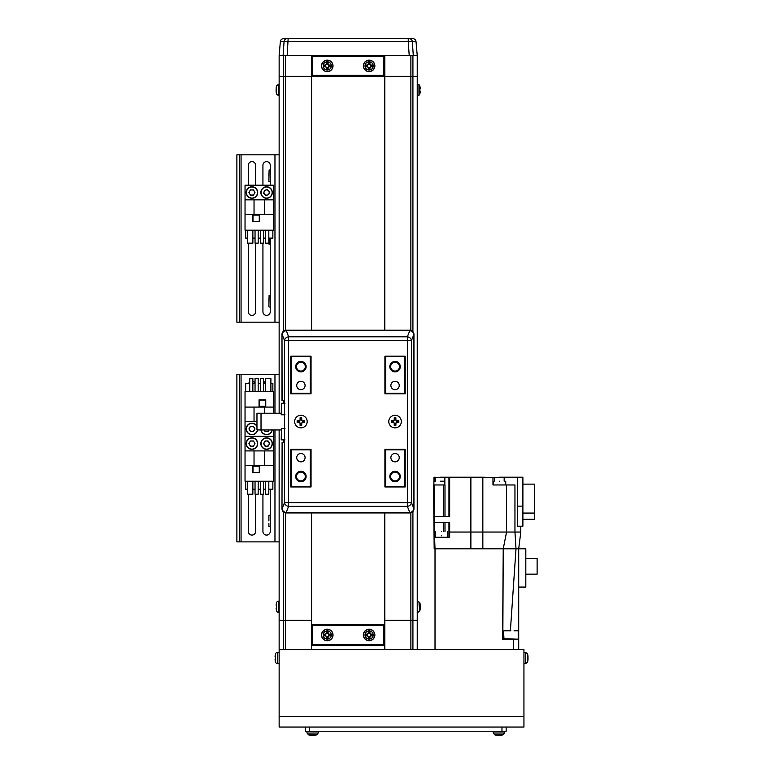 <?xml version="1.0" encoding="UTF-8"?>
<svg xmlns="http://www.w3.org/2000/svg" width="774" height="774" viewBox="0 0 774 774"><rect width="100%" height="100%" fill="white"/><g stroke="black" fill="none" stroke-linecap="round" stroke-linejoin="round"><path stroke-width="1.16" d="M384.804 649.628L384.804 644.403L383.759 645.448L311.574 645.448M311.574 620.342L285.5 620.342L311.574 620.342L311.574 512.949L311.574 625.566L312.619 624.521L383.759 624.521L384.804 625.566L384.804 620.342L410.878 620.342L384.804 620.342L384.804 512.949L384.804 620.342M285.509 512.891L285.509 620.342L279.143 620.342L279.143 649.628L523.94 649.628L523.94 727.047L279.143 727.047L279.143 649.628M312.619 645.448L311.574 644.403L311.574 649.628M420.234 605.355L420.263 604.929A14.619 13.516 180 0 0 420.214 604.571A14.648 14.648 0 0 0 419.789 602.636L417.96 601.146L417.234 620.342L410.878 620.342L410.878 649.628M384.804 76.365L384.804 330.208L384.804 76.365L410.878 76.365L410.878 55.438L384.804 55.438L384.804 76.365L417.234 76.365L417.234 649.628M279.143 413.21L279.143 76.365L283.458 76.365L279.143 76.365L279.143 55.438L311.574 55.438L311.574 56.483L312.619 55.438L383.759 55.438L384.804 56.483M384.804 75.31L383.759 76.365L312.619 76.365L311.574 75.31L311.574 330.208L311.574 76.365L285.509 76.365L311.574 76.365M412.919 331.63L412.919 76.365L417.234 76.365L417.234 55.438L410.878 55.438M283.458 331.214L283.458 76.365L285.5 76.365L285.5 55.438M301.734 419.102A2.612 2.612 0 0 0 300.08 419.102M298.425 420.746A2.612 2.612 0 0 0 298.425 422.411M300.08 424.055A2.612 2.612 0 0 0 301.734 424.055M395.882 419.102A2.612 2.612 0 0 0 394.227 419.102M392.573 420.746A2.612 2.612 0 0 0 392.573 422.411M394.227 424.055A2.612 2.612 0 0 0 395.882 424.055M300.902 381.301A4.189 4.189 0 0 0 296.723 385.491A4.189 4.189 0 0 0 300.902 389.67A4.189 4.189 0 0 0 305.091 385.491A4.189 4.189 0 0 0 300.902 381.301M300.902 453.487A4.189 4.189 0 0 0 296.723 457.666A4.189 4.189 0 0 0 300.902 461.855A4.189 4.189 0 0 0 305.091 457.666A4.189 4.189 0 0 0 300.902 453.487M395.059 453.487A4.189 4.189 0 0 0 390.87 457.666A4.189 4.189 0 0 0 395.059 461.855A4.189 4.189 0 0 0 399.239 457.666A4.189 4.189 0 0 0 395.059 453.487M395.059 381.301A4.189 4.189 0 0 0 390.87 385.491A4.189 4.189 0 0 0 395.059 389.67A4.189 4.189 0 0 0 399.239 385.491A4.189 4.189 0 0 0 395.059 381.301M300.902 471.269A5.234 5.234 0 0 0 295.678 476.503A5.234 5.234 0 0 0 300.902 481.728A5.234 5.234 0 0 0 306.136 476.503A5.234 5.234 0 0 0 300.902 471.269M300.902 472.101A4.392 4.392 0 0 0 296.51 476.503A4.392 4.392 0 0 0 300.902 480.896A4.392 4.392 0 0 0 305.295 476.503A4.392 4.392 0 0 0 300.902 472.101M300.902 361.429A5.234 5.234 0 0 0 295.678 366.653A5.234 5.234 0 0 0 300.902 371.888A5.234 5.234 0 0 0 306.136 366.653A5.234 5.234 0 0 0 300.902 361.429M300.902 362.261A4.392 4.392 0 0 0 296.51 366.653A4.392 4.392 0 0 0 300.902 371.056A4.392 4.392 0 0 0 305.295 366.653A4.392 4.392 0 0 0 300.902 362.261M395.059 361.429A5.234 5.234 0 0 0 389.825 366.653A5.234 5.234 0 0 0 395.059 371.888A5.234 5.234 0 0 0 400.284 366.653A5.234 5.234 0 0 0 395.059 361.429M395.059 362.261A4.392 4.392 0 0 0 390.657 366.653A4.392 4.392 0 0 0 395.059 371.056A4.392 4.392 0 0 0 399.452 366.653A4.392 4.392 0 0 0 395.059 362.261M395.059 471.269A5.234 5.234 0 0 0 389.825 476.503A5.234 5.234 0 0 0 395.059 481.728A5.234 5.234 0 0 0 400.284 476.503A5.234 5.234 0 0 0 395.059 471.269M395.059 472.101A4.392 4.392 0 0 0 390.657 476.503A4.392 4.392 0 0 0 395.059 480.896A4.392 4.392 0 0 0 399.452 476.503A4.392 4.392 0 0 0 395.059 472.101M291.488 449.82L310.316 449.82L310.316 486.44L291.488 486.44L291.488 449.297M310.316 393.337L310.316 356.717L291.488 356.717L291.488 393.337L310.316 393.337L310.316 393.86M404.473 393.337L404.473 356.717L385.636 356.717L385.636 393.337L404.473 393.337L404.473 393.86M310.316 363.422L311.051 363.422M311.051 479.735L310.316 479.735M291.488 393.86L291.488 393.337M310.316 449.297L310.316 449.82M385.636 449.82L385.636 486.44L404.473 486.44L404.473 449.82L385.636 449.82L385.636 449.297M385.636 393.86L385.636 393.337M404.473 449.297L404.473 449.82M384.91 363.422L385.636 363.422M385.636 479.735L384.91 479.735M303.389 422.411A2.612 2.612 0 0 0 303.389 420.746M397.536 422.411A2.612 2.612 0 0 0 397.536 420.746M279.143 429.947L279.143 620.342L283.458 620.342L283.458 649.628M283.458 400.651L283.458 403.273M283.458 439.884L283.458 442.496M283.458 511.943L283.458 620.342M417.234 76.365L417.234 84.298L417.96 84.356A2.09 2.09 0 0 1 419.789 85.856L419.789 94.06A14.648 14.648 0 0 0 419.934 93.509L419.914 93.499A14.619 14.619 0 0 0 420.263 91.574L419.914 90.79A14.3 12.8 90 0 0 419.934 89.958A14.3 12.8 90 0 0 419.914 89.136L420.263 88.342A14.619 14.619 0 0 0 419.914 86.417L419.934 86.407A14.648 14.648 0 0 0 419.789 85.856M417.96 84.356L417.96 95.56L417.234 95.618L417.234 601.079L417.96 601.146M412.919 511.527L412.919 620.342L417.234 620.342M384.804 645.448L383.759 645.448M383.759 644.403L383.759 625.566L312.619 625.566L312.619 644.403L383.759 644.403L384.281 644.926M311.574 644.403L311.574 625.566M384.804 625.566L384.804 644.403M312.619 644.403L312.096 644.926M312.096 625.044L312.619 625.566M384.281 625.044L383.759 625.566M383.759 75.31L383.759 56.483L312.619 56.483L312.619 75.31L383.759 75.31L384.281 75.833M311.574 75.31L311.574 56.483M312.619 75.31L312.096 75.833M312.096 55.96L312.619 56.483M384.281 55.96L383.759 56.483M284.513 400.651L284.513 502.645L407.356 502.645L407.356 340.512L284.513 340.512A4.189 3.628 -21.6 0 1 288.605 336.816L286.187 330.208A4.189 4.189 0 0 0 281.997 334.387L281.997 400.651L284.513 400.651L284.513 340.512L282.094 334.387A4.189 3.628 158.4 0 1 286.187 330.701L409.775 330.701L409.775 330.208A4.189 4.189 0 0 1 413.955 334.387L411.449 340.512A4.189 3.628 -158.4 0 0 407.356 336.816L409.775 330.701A4.189 3.628 21.6 0 1 413.867 334.387L413.867 508.76A4.189 3.628 158.4 0 1 409.775 512.456L407.356 506.341A4.189 3.628 -21.6 0 0 411.449 502.645L413.955 508.76A4.189 4.189 0 0 1 409.775 512.949L286.187 512.949L286.187 512.456A4.189 3.628 -158.4 0 1 282.094 508.76L284.513 502.645A4.189 3.628 21.6 0 0 288.605 506.341L286.187 512.456L409.775 512.456L409.775 512.949M300.902 415.299A6.279 6.279 0 0 0 294.633 421.578A6.279 6.279 0 0 0 300.902 427.858A6.279 6.279 0 0 0 307.181 421.578A6.279 6.279 0 0 0 300.902 415.299A6.279 6.279 0 0 0 294.633 421.578A6.279 6.279 0 0 0 300.902 427.858A6.279 6.279 0 0 0 307.181 421.578A6.279 6.279 0 0 0 300.902 415.299M395.059 415.299A6.279 6.279 0 0 0 388.78 421.578A6.279 6.279 0 0 0 395.059 427.858A6.279 6.279 0 0 0 401.329 421.578A6.279 6.279 0 0 0 395.059 415.299A6.279 6.279 0 0 0 388.78 421.578A6.279 6.279 0 0 0 395.059 427.858A6.279 6.279 0 0 0 401.329 421.578A6.279 6.279 0 0 0 395.059 415.299M281.997 508.76L282.094 442.496L281.997 508.76A4.189 4.189 0 0 0 286.187 512.949M284.513 442.496L282.094 442.496M311.051 486.962L311.051 449.297L290.753 449.297L290.753 486.962L311.051 486.962M384.91 486.962L405.199 486.962L405.199 449.297L384.91 449.297L384.91 486.962M384.91 356.195L384.91 393.86L405.199 393.86L405.199 356.195L384.91 356.195M311.051 356.195L290.753 356.195L290.753 393.86L311.051 393.86L311.051 356.195M281.233 413.21L256.968 413.21L256.968 429.947L281.233 429.947M471.569 548.785L434.175 548.785L435.017 548.785L435.017 649.628M434.175 548.785L433.556 484.969M441.499 535.811C433.537 535.811 433.537 535.811 441.499 535.811C449.462 535.811 449.462 535.811 441.499 535.811M499.462 481.205C491.364 481.205 491.364 481.205 499.462 481.205C507.551 481.205 507.551 481.205 499.462 481.205M440.174 481.205C432.076 481.205 432.076 481.205 440.174 481.205L444.847 481.205M441.499 531.632C433.943 531.632 433.943 531.632 441.499 531.632C449.055 531.632 449.055 531.632 441.499 531.632M499.462 477.655C493.386 477.655 493.386 477.655 499.462 477.655C505.528 477.655 505.528 477.655 499.462 477.655L482.841 477.229L482.841 548.785L482.154 548.785M440.174 477.655C434.098 477.655 434.098 477.655 440.174 477.655C446.24 477.655 446.24 477.655 440.174 477.655L434.388 477.229L434.388 481.205M518.706 649.628L518.706 639.169L502.607 639.169L503.226 548.785L470.882 548.785L470.882 532.048L449.665 532.048L449.665 537.282L434.582 537.282L435.017 548.785M515.658 548.785L503.226 548.785L506.573 532.048L470.882 532.048L470.882 477.229L449.665 477.229L449.665 516.355L434.388 516.355L434.388 522.634L449.665 522.634L449.665 532.048M502.607 639.169L503.226 548.785L502.839 639.169L506.177 639.169M506.564 484.969L514.952 484.969L514.952 532.048L506.573 532.048L506.564 484.969L492.97 484.969L492.97 477.229M518.706 639.169L518.706 548.785L520.796 532.048L514.952 532.048L516.006 548.785L510.385 630.8M434.582 537.282L434.388 522.634M482.841 477.229L470.882 477.229M522.895 506.138L522.895 526.194L517.661 526.194L517.661 506.138L522.895 506.138L522.895 477.229L499.462 477.229M448.949 516.355L448.949 477.229L440.174 477.229M448.949 477.229L449.665 477.229M518.706 587.069L525.817 587.069L525.817 548.785L516.006 548.785M434.388 516.355L434.388 484.969L444.992 484.969L444.992 516.355M520.796 532.048L520.796 526.194M517.661 506.138L517.661 477.229M444.847 477.229L444.847 484.969L444.847 477.229M522.895 513.065L534.399 513.065L534.399 484.137L522.895 484.137M522.895 519.286L534.399 519.286L534.399 513.065M525.817 558.567L537.117 558.567L537.117 574.153L525.817 574.153M305.295 727.047L305.295 731.227L506.157 731.227L506.157 727.047L506.157 731.227M528.003 659.806A14.619 13.516 0 0 1 527.955 660.174A14.619 13.516 0 0 1 527.665 661.586A14.619 13.516 0 0 0 527.955 660.174A14.619 13.516 0 0 0 528.003 659.806L527.684 659.371M523.94 663.753L525.71 663.599L527.539 662.099L525.71 663.599L525.71 652.405L527.539 653.904L527.539 662.099A14.648 14.648 0 0 0 527.955 660.174M527.984 656.623L528.003 656.188A14.619 13.516 180 0 0 527.955 655.83A14.619 13.516 180 0 0 527.665 654.417A14.3 4.886 151.7 0 1 527.684 654.717A14.3 4.886 151.7 0 1 527.665 655.046A14.619 13.516 0 0 1 528.003 656.826L528.003 657.852A14.619 5.582 180 0 1 527.665 658.587A14.3 11.823 52.6 0 1 527.665 660.116A14.619 5.582 0 0 0 528.003 659.38M527.984 659.38A14.619 13.516 180 0 0 528.003 659.177L528.003 658.152A14.619 5.582 0 0 0 527.955 657.997M310.809 735.3A14.619 13.516 90 0 1 310.451 735.252A14.619 13.516 90 0 1 309.039 734.952A14.619 13.516 90 0 0 310.451 735.252L310.451 735.252A14.619 13.516 90 0 0 310.809 735.3L311.245 734.981M275.544 662.099A2.09 2.09 0 0 0 277.373 663.599L277.373 652.405A2.09 2.09 0 0 0 275.544 653.904A14.648 14.648 0 0 0 275.399 654.456L275.399 654.456A14.619 14.619 0 0 0 275.07 656.381L275.418 657.174A14.3 12.8 -90 0 0 275.399 657.997A14.3 12.8 -90 0 0 275.418 658.829L275.07 659.612A14.619 14.619 0 0 0 275.418 661.538L275.418 661.538A14.648 14.648 0 0 0 275.544 662.099L275.544 653.904M277.373 663.599L279.143 663.753M277.373 652.405L279.143 652.25M503.98 630.8L510.888 630.8M503.564 631.216L503.98 639.169M503.564 638.753L517.796 639.169M518.212 638.753L518.212 631.216M517.796 630.8L514.023 630.8M497.024 735.3A14.619 13.516 90 0 1 496.656 735.252A14.619 13.516 90 0 1 495.244 734.952A14.619 13.516 90 0 0 496.656 735.252A14.619 13.516 90 0 0 497.024 735.3L497.459 734.981M307.036 733.094L318.22 732.997L316.721 734.826L308.516 734.826A14.648 14.648 0 0 0 310.451 735.252M314.002 735.271L314.428 735.3A14.619 13.516 -90 0 0 314.795 735.252A14.619 13.516 -90 0 0 316.208 734.952A14.3 4.886 -118.3 0 1 315.898 734.981A14.3 4.886 -118.3 0 1 315.579 734.952A14.619 13.516 90 0 1 313.799 735.3L312.773 735.3A14.619 5.582 -90 0 1 312.038 734.952A14.3 11.823 142.6 0 1 310.5 734.952A14.619 5.582 90 0 0 311.235 735.3M311.235 735.271A14.619 13.516 -90 0 0 311.448 735.3L312.473 735.3A14.619 5.582 90 0 0 312.619 735.252M493.077 731.227L493.232 732.997L504.425 732.997L502.926 734.826L494.731 734.826A14.648 14.648 0 0 0 496.656 735.252M500.207 735.271L500.643 735.3A14.619 13.516 -90 0 0 501.001 735.252A14.619 13.516 -90 0 0 502.413 734.952A14.3 4.886 -118.3 0 1 502.113 734.981A14.3 4.886 -118.3 0 1 501.784 734.952A14.619 13.516 90 0 1 500.004 735.3L498.978 735.3A14.619 5.582 -90 0 1 498.243 734.952A14.3 11.823 142.6 0 1 496.714 734.952A14.619 5.582 90 0 0 497.45 735.3M497.45 735.271A14.619 13.516 -90 0 0 497.653 735.3L498.679 735.3A14.619 5.582 90 0 0 498.833 735.252M377.48 38.7L318.898 38.7M416.015 41.564A3.135 3.135 0 0 0 412.89 38.7A3.135 3.135 0 0 1 416.015 41.564L412.31 41.564L413.287 55.438L417.234 55.438L416.015 41.564A3.135 3.135 0 0 0 412.89 38.7L408.237 38.7L408.237 41.564L280.362 41.564L279.143 55.438L283.091 55.438L284.068 41.564A3.135 3.067 90 0 1 287.125 38.7L408.237 38.7M411.855 38.7L390.038 38.7M306.349 38.7L284.532 38.7M283.487 38.7A3.135 3.135 0 0 0 280.362 41.564A3.135 3.135 0 0 1 283.487 38.7L287.125 38.7M288.141 38.7L287.164 55.438L312.619 55.438M383.759 55.438L409.214 55.438L408.237 41.564L412.31 41.564A3.135 3.067 -90 0 0 409.252 38.7M276.589 610.841A2.09 2.09 0 0 0 278.417 612.34L278.417 601.146A2.09 2.09 0 0 0 276.589 602.636A14.648 14.648 0 0 0 276.444 603.188L276.444 603.188A14.619 14.619 0 0 0 276.125 605.123L276.463 605.916A14.3 12.8 -90 0 0 276.444 606.739A14.3 12.8 -90 0 0 276.463 607.571L276.125 608.354A14.619 14.619 0 0 0 276.463 610.28L276.463 610.28A14.648 14.648 0 0 0 276.589 610.841L276.589 602.636M278.417 612.34L279.143 612.398M278.417 601.146L279.143 601.079M328.882 634.158L328.65 634.158A1.616 1.616 0 0 0 325.883 634.158A1.616 1.616 0 0 0 328.099 636.373A1.616 1.616 0 0 0 328.65 635.812L330.808 635.812A14.3 6.376 -90 0 0 330.817 634.99A14.3 6.376 -90 0 0 330.808 634.158L328.882 634.158A1.819 1.819 0 0 0 328.099 633.374L328.099 631.449A14.3 6.376 180 0 0 326.435 631.449L326.435 633.374A1.819 1.819 0 0 0 325.651 634.158L323.726 634.158A14.3 6.376 90 0 0 323.716 634.99A14.3 6.376 90 0 0 323.726 635.812L325.651 635.812A1.819 1.819 0 0 0 326.435 636.605L326.435 638.521A14.3 6.376 0 0 0 328.099 638.521L328.099 636.605A1.819 1.819 0 0 0 328.882 635.812M331.369 634.99A4.102 4.102 0 0 0 327.267 630.887A4.102 4.102 0 0 0 323.164 634.99A4.102 4.102 0 0 0 327.267 639.082A4.102 4.102 0 0 0 331.369 634.99M327.267 640.737A5.757 5.757 0 0 0 333.023 634.99A5.757 5.757 0 0 0 327.267 629.233A5.757 5.757 0 0 0 321.51 634.99A5.757 5.757 0 0 0 327.267 640.737M324.993 635.812L324.993 634.158M328.099 637.263L326.435 637.263M328.65 635.812A1.616 1.616 0 0 0 328.65 634.158M329.54 634.158L329.54 635.812M326.435 632.716L328.099 632.716M370.727 634.158L370.494 634.158A1.616 1.616 0 0 0 367.727 634.158A1.616 1.616 0 0 0 369.943 636.373A1.616 1.616 0 0 0 370.494 635.812L372.652 635.812A14.3 6.376 -90 0 0 372.662 634.99A14.3 6.376 -90 0 0 372.652 634.158L370.727 634.158A1.819 1.819 0 0 0 369.943 633.374L369.943 631.449A14.3 6.376 180 0 0 368.279 631.449L368.279 633.374A1.819 1.819 0 0 0 367.495 634.158L365.57 634.158A14.3 6.376 90 0 0 365.56 634.99A14.3 6.376 90 0 0 365.57 635.812L367.495 635.812A1.819 1.819 0 0 0 368.279 636.605L368.279 638.521A14.3 6.376 0 0 0 369.943 638.521L369.943 636.605A1.819 1.819 0 0 0 370.727 635.812M373.213 634.99A4.102 4.102 0 0 0 369.111 630.887A4.102 4.102 0 0 0 365.009 634.99A4.102 4.102 0 0 0 369.111 639.082A4.102 4.102 0 0 0 373.213 634.99M369.111 640.737A5.757 5.757 0 0 0 374.868 634.99A5.757 5.757 0 0 0 369.111 629.233A5.757 5.757 0 0 0 363.354 634.99A5.757 5.757 0 0 0 369.111 640.737M366.837 635.812L366.837 634.158M369.943 637.263L368.279 637.263M370.494 635.812A1.616 1.616 0 0 0 370.494 634.158M371.385 634.158L371.385 635.812M368.279 632.716L369.943 632.716M419.789 602.636L419.789 610.841A14.648 14.648 0 0 0 420.214 608.906A14.619 13.516 0 0 1 419.914 610.328M420.214 604.571A14.619 13.516 180 0 0 419.914 603.159A14.3 4.886 151.7 0 1 419.934 603.459A14.3 4.886 151.7 0 1 419.914 603.788A14.619 13.516 0 0 1 420.263 605.568L420.263 606.593A14.619 5.582 180 0 1 419.914 607.329A14.3 11.823 52.6 0 1 419.914 608.857A14.619 5.582 0 0 0 420.263 608.122L420.263 608.548A14.619 13.516 0 0 1 420.214 608.906M420.234 608.122A14.619 13.516 180 0 0 420.263 607.919L420.263 606.893A14.619 5.582 0 0 0 420.214 606.739M370.727 65.074L370.494 65.074A1.616 1.616 0 0 0 367.727 65.074A1.616 1.616 0 0 0 369.943 67.28A1.616 1.616 0 0 0 370.494 66.728L372.652 66.728A14.3 6.376 -90 0 0 372.662 65.896A14.3 6.376 -90 0 0 372.652 65.074L370.727 65.074A1.819 1.819 0 0 0 369.943 64.281L369.943 62.365A14.3 6.376 180 0 0 368.279 62.365L368.279 64.281A1.819 1.819 0 0 0 367.495 65.074L365.57 65.074A14.3 6.376 90 0 0 365.56 65.896A14.3 6.376 90 0 0 365.57 66.728L367.495 66.728A1.819 1.819 0 0 0 368.279 67.512L368.279 69.437A14.3 6.376 0 0 0 369.943 69.437L369.943 67.512A1.819 1.819 0 0 0 370.727 66.728M373.213 65.896A4.102 4.102 0 0 0 369.111 61.794A4.102 4.102 0 0 0 365.009 65.896A4.102 4.102 0 0 0 369.111 69.999A4.102 4.102 0 0 0 373.213 65.896M369.111 71.653A5.757 5.757 0 0 0 374.868 65.896A5.757 5.757 0 0 0 369.111 60.149A5.757 5.757 0 0 0 363.354 65.896A5.757 5.757 0 0 0 369.111 71.653M366.837 66.728L366.837 65.074M369.943 68.17L368.279 68.17M370.494 66.728A1.616 1.616 0 0 0 370.494 65.074M371.385 65.074L371.385 66.728M368.279 63.623L369.943 63.623M328.882 65.074L328.65 65.074A1.616 1.616 0 0 0 325.883 65.074A1.616 1.616 0 0 0 328.099 67.28A1.616 1.616 0 0 0 328.65 66.728L330.808 66.728A14.3 6.376 -90 0 0 330.817 65.896A14.3 6.376 -90 0 0 330.808 65.074L328.882 65.074A1.819 1.819 0 0 0 328.099 64.281L328.099 62.365A14.3 6.376 180 0 0 326.435 62.365L326.435 64.281A1.819 1.819 0 0 0 325.651 65.074L323.726 65.074A14.3 6.376 90 0 0 323.716 65.896A14.3 6.376 90 0 0 323.726 66.728L325.651 66.728A1.819 1.819 0 0 0 326.435 67.512L326.435 69.437A14.3 6.376 0 0 0 328.099 69.437L328.099 67.512A1.819 1.819 0 0 0 328.882 66.728M331.369 65.896A4.102 4.102 0 0 0 327.267 61.794A4.102 4.102 0 0 0 323.164 65.896A4.102 4.102 0 0 0 327.267 69.999A4.102 4.102 0 0 0 331.369 65.896M327.267 71.653A5.757 5.757 0 0 0 333.023 65.896A5.757 5.757 0 0 0 327.267 60.149A5.757 5.757 0 0 0 321.51 65.896A5.757 5.757 0 0 0 327.267 71.653M324.993 66.728L324.993 65.074M328.099 68.17L326.435 68.17M328.65 66.728A1.616 1.616 0 0 0 328.65 65.074M329.54 65.074L329.54 66.728M326.435 63.623L328.099 63.623M279.143 84.298L278.417 84.356L278.417 95.56L276.589 94.06L276.589 85.856A14.648 14.648 0 0 0 276.125 88.149L276.221 88.4M276.589 94.06A14.648 14.648 0 0 1 276.125 91.777L276.125 91.525A14.619 7.817 0 0 0 276.463 92.551A14.3 10.817 -43 0 1 276.444 91.854A14.3 10.817 -43 0 1 276.463 91.148A14.619 7.817 180 0 1 276.125 90.123L276.125 89.039A14.619 12.355 0 0 1 276.463 87.414A14.3 6.84 -149.5 0 1 276.463 86.524A14.619 12.355 180 0 0 276.125 88.149L276.27 88.159M276.125 90.123L276.125 90.877A14.619 12.355 180 0 0 276.221 91.516M417.96 95.56A2.09 2.09 0 0 0 419.789 94.06M281.233 439.68L281.446 428.38L281.233 439.68M284.987 428.38L281.446 428.38M284.987 439.884L281.446 439.884M281.233 414.574L281.446 403.273L281.233 414.574M284.987 403.273L281.446 403.273M284.987 414.777L281.446 414.777M396.675 420.746L396.443 420.746A1.616 1.616 0 0 0 393.666 420.746A1.616 1.616 0 0 0 395.882 422.962A1.616 1.616 0 0 0 396.443 422.411L398.823 422.411L398.823 420.746L396.675 420.746A1.819 1.819 0 0 0 395.882 419.953L395.882 417.815L394.227 417.815L394.227 419.953A1.819 1.819 0 0 0 393.434 420.746L391.286 420.746L391.286 422.411L393.434 422.411A1.819 1.819 0 0 0 394.227 423.204L394.227 425.342L395.882 425.342L395.882 423.204A1.819 1.819 0 0 0 396.675 422.411M392.776 422.411L392.776 420.746M394.227 419.305L395.882 419.305M396.443 422.411A1.616 1.616 0 0 0 396.443 420.746M397.333 420.746L397.333 422.411M395.882 423.852L394.227 423.852M302.528 420.746L302.286 420.746A1.616 1.616 0 0 0 299.519 420.746A1.616 1.616 0 0 0 301.734 422.962A1.616 1.616 0 0 0 302.286 422.411L304.675 422.411L304.675 420.746L302.528 420.746A1.819 1.819 0 0 0 301.734 419.953L301.734 417.815L300.08 417.815L300.08 419.953A1.819 1.819 0 0 0 299.277 420.746L297.139 420.746L297.139 422.411L299.277 422.411A1.819 1.819 0 0 0 300.08 423.204L300.08 425.342L301.734 425.342L301.734 423.204A1.819 1.819 0 0 0 302.528 422.411M298.629 422.411L298.629 420.746M300.08 419.305L301.734 419.305M302.286 422.411A1.616 1.616 0 0 0 302.286 420.746M303.176 420.746L303.176 422.411M301.734 423.852L300.08 423.852M262.928 494.218L262.928 531.419A3.657 3.657 0 0 0 266.595 535.086A3.657 3.657 0 0 0 270.252 531.419L270.252 489.197M248.29 494.218L248.29 531.419A3.657 3.657 0 0 0 251.947 535.086A3.657 3.657 0 0 0 255.604 531.419L255.604 494.218M236.883 374.5L236.883 541.877L239.389 541.877L239.389 374.5L236.883 374.5M279.143 374.5L239.389 374.5M279.143 541.877L239.389 541.877M265.676 381.418A3.657 3.657 0 0 0 263.499 383.014M255.043 383.014A3.657 3.657 0 0 0 252.866 381.418M249.731 382.046A3.657 3.657 0 0 0 248.667 383.333M273.493 413.21L273.493 391.286L245.039 391.286L245.039 436.265L273.493 436.265L273.493 429.947M265.753 406.553L265.753 399.858L259.058 399.858L259.058 406.553L265.753 406.553M273.493 407.076L245.039 407.076M264.495 407.076L264.495 413.21M245.039 421.617L256.968 421.617M254.036 421.617L254.036 407.076M265.676 391.286L265.676 378.312L270.9 378.312L270.9 391.286M255.043 391.286L255.043 378.312L258.177 378.312L258.177 391.286M270.9 383.333L272.864 383.333L272.864 391.286M245.668 391.286L245.668 383.333L249.731 383.333M252.866 383.333L255.043 383.333M258.177 383.333L260.354 383.333M263.499 383.333L265.676 383.333M249.731 391.286L249.731 378.312L252.866 378.312L252.866 391.286M263.499 391.286L263.499 378.312L260.354 378.312L260.354 391.286M265.55 400.071L265.55 406.35L259.271 406.35L259.271 400.071L265.55 400.071M245.039 465.455L245.039 481.244L273.493 481.244L273.493 436.265L245.039 436.265L245.039 465.455L273.493 465.455M252.779 465.977L252.779 472.672L259.474 472.672L259.474 465.977L252.779 465.977M254.036 465.455L254.036 450.913L245.039 450.913M273.493 450.913L254.036 450.913M264.495 450.913L264.495 465.455M252.866 481.244L252.866 494.218L247.641 494.218L247.641 481.244M263.499 481.244L263.499 494.218L260.354 494.218L260.354 481.244M247.641 489.197L245.668 489.197L245.668 481.244M272.864 481.244L272.864 489.197L268.81 489.197M265.676 489.197L263.499 489.197M260.354 489.197L258.177 489.197M255.043 489.197L252.866 489.197M268.81 481.244L268.81 494.218L265.676 494.218L265.676 481.244M255.043 481.244L255.043 494.218L258.177 494.218L258.177 481.244M252.992 472.459L252.992 466.18L259.271 466.18L259.271 472.459L252.992 472.459M268.897 526.504L268.897 523.572M270.252 515.203L269.1 515.203M270.252 526.717L269.1 526.717M268.897 515.416L268.897 520.96M257.616 429.947A5.757 5.757 0 0 1 246.19 428.941A5.757 5.757 0 0 1 256.968 426.135M254.211 427.635A2.612 2.612 0 0 0 249.683 427.635A2.612 2.612 0 0 0 251.947 431.553A2.612 2.612 0 0 0 254.211 427.635A2.612 2.612 0 0 0 249.683 427.635M249.683 430.247A2.612 2.612 0 0 0 254.211 430.247M253.456 426.329L254.965 428.941L253.456 431.553L250.437 431.553L248.928 428.941L250.437 426.329L253.456 426.329M272.255 429.947A5.757 5.757 0 0 1 260.925 429.947A5.757 5.757 0 0 0 266.595 434.698M264.331 430.247A2.612 2.612 0 0 0 269.004 429.947L268.104 431.553L265.085 431.553L264.157 429.947A2.612 2.612 0 0 0 268.859 430.247M251.947 437.832A5.757 5.757 0 0 1 257.703 443.589A5.757 5.757 0 0 1 251.947 449.346A5.757 5.757 0 0 1 246.19 443.589A5.757 5.757 0 0 1 251.947 437.832A5.757 5.757 0 0 0 246.19 443.589A5.757 5.757 0 0 0 251.947 449.346M254.211 442.283A2.612 2.612 0 0 0 249.683 442.283A2.612 2.612 0 0 0 251.947 446.201A2.612 2.612 0 0 0 254.211 442.283A2.612 2.612 0 0 0 249.683 442.283M249.683 444.895A2.612 2.612 0 0 0 254.211 444.895M253.456 440.977L254.965 443.589L253.456 446.201L250.437 446.201L248.928 443.589L250.437 440.977L253.456 440.977M266.595 437.832A5.757 5.757 0 0 1 272.342 443.589A5.757 5.757 0 0 1 266.595 449.346A5.757 5.757 0 0 1 260.838 443.589A5.757 5.757 0 0 1 266.595 437.832A5.757 5.757 0 0 0 260.838 443.589A5.757 5.757 0 0 0 266.595 449.346M268.859 442.283A2.612 2.612 0 0 0 264.331 442.283A2.612 2.612 0 0 0 266.595 446.201A2.612 2.612 0 0 0 268.859 442.283A2.612 2.612 0 0 0 264.331 442.283M264.331 444.895A2.612 2.612 0 0 0 268.859 444.895M268.104 440.977L269.613 443.589L268.104 446.201L265.085 446.201L263.576 443.589L265.085 440.977L268.104 440.977M262.928 243.152L262.928 311.738A3.657 3.657 0 0 0 266.595 315.395A3.657 3.657 0 0 0 270.252 311.738L270.252 238.131M248.29 243.152L248.29 311.738A3.657 3.657 0 0 0 251.947 315.395A3.657 3.657 0 0 0 255.604 311.738L255.604 243.152M236.883 154.819L236.883 322.197L239.389 322.197L239.389 154.819L236.883 154.819M279.143 154.819L239.389 154.819M279.143 322.197L239.389 322.197M270.252 185.199L270.252 165.278A3.657 3.657 0 0 0 266.595 161.621A3.657 3.657 0 0 0 262.928 165.278L262.928 185.199M255.604 185.199L255.604 165.278A3.657 3.657 0 0 0 251.947 161.621A3.657 3.657 0 0 0 248.29 165.278L248.29 185.199M245.039 214.388L245.039 230.178L273.493 230.178L273.493 185.199L245.039 185.199L245.039 214.388L273.493 214.388M252.779 214.911L252.779 221.606L259.474 221.606L259.474 214.911L252.779 214.911M254.036 214.388L254.036 199.847L245.039 199.847M273.493 199.847L254.036 199.847M264.495 199.847L264.495 214.388M252.866 230.178L252.866 243.152L247.641 243.152L247.641 230.178M263.499 230.178L263.499 243.152L260.354 243.152L260.354 230.178M247.641 238.131L245.668 238.131L245.668 230.178M272.864 230.178L272.864 238.131L268.81 238.131M265.676 238.131L263.499 238.131M260.354 238.131L258.177 238.131M255.043 238.131L252.866 238.131M268.81 230.178L268.81 243.152L265.676 243.152L265.676 230.178M255.043 230.178L255.043 243.152L258.177 243.152L258.177 230.178M252.992 221.393L252.992 215.114L259.271 215.114L259.271 221.393L252.992 221.393M268.897 181.29L269.1 169.99L268.897 181.29M270.252 169.99L269.1 169.99M270.252 181.493L269.1 181.493M268.897 175.737L268.897 173.124M270.252 244.265L268.897 244.052L268.897 238.508M268.897 306.823L269.1 295.523L268.897 306.823M270.252 295.523L269.1 295.523M270.252 307.026L269.1 307.026M268.897 301.279L268.897 298.658M262.512 196.577A5.757 5.757 0 0 1 262.541 188.44A5.757 5.757 0 0 1 270.677 188.469A5.757 5.757 0 0 1 270.648 196.606A5.757 5.757 0 0 1 262.512 196.577A5.757 5.757 0 0 0 270.648 196.606A5.757 5.757 0 0 0 270.677 188.469M264.069 191.836A2.612 2.612 0 0 0 267.262 195.048A2.612 2.612 0 0 0 268.443 190.675A2.612 2.612 0 0 0 264.069 191.836A2.612 2.612 0 0 0 267.262 195.048M269.12 193.21A2.612 2.612 0 0 0 265.927 189.988M263.673 193.297L264.466 190.375L267.378 189.611L269.507 191.749L268.723 194.661L265.801 195.435L263.673 193.297M251.947 186.766A5.757 5.757 0 0 1 257.703 192.523A5.757 5.757 0 0 1 251.947 198.27A5.757 5.757 0 0 1 246.19 192.523A5.757 5.757 0 0 1 251.947 186.766A5.757 5.757 0 0 0 246.19 192.523A5.757 5.757 0 0 0 251.947 198.27M254.211 191.217A2.612 2.612 0 0 0 249.683 191.217A2.612 2.612 0 0 0 251.947 195.135A2.612 2.612 0 0 0 254.211 191.217A2.612 2.612 0 0 0 249.683 191.217M249.683 193.829A2.612 2.612 0 0 0 254.211 193.829M253.456 189.901L254.965 192.523L253.456 195.135L250.437 195.135L248.928 192.523L250.437 189.901L253.456 189.901M285.5 620.342L285.5 649.628M412.919 620.342L412.919 649.628M412.919 76.365L412.919 55.438M283.458 76.365L283.458 55.438M285.509 76.365L285.509 330.266M410.868 76.365L410.868 330.353M410.868 512.804L410.868 620.342M281.997 334.387L282.094 400.651M288.605 340.512L288.605 506.341L407.356 506.341L407.356 502.645L411.449 502.645L411.449 340.512L407.356 340.512L407.356 336.816L288.605 336.816L288.605 340.512M261.022 413.21L261.022 429.947M279.143 716.579L523.94 716.579M513.472 649.628L513.472 639.169M443.415 531.632L443.415 522.634M444.992 522.634L444.992 531.632M448.949 537.282L448.949 522.634M443.415 516.355L443.415 484.969M501.968 727.047L501.968 731.227M309.484 727.047L309.484 731.227M327.267 640.582A5.602 5.602 0 0 0 332.868 634.99A5.602 5.602 0 0 0 327.267 629.388A5.602 5.602 0 0 0 321.665 634.99A5.602 5.602 0 0 0 327.267 640.582M369.111 640.582A5.602 5.602 0 0 0 374.713 634.99A5.602 5.602 0 0 0 369.111 629.388A5.602 5.602 0 0 0 363.509 634.99A5.602 5.602 0 0 0 369.111 640.582M369.111 71.498A5.602 5.602 0 0 0 374.713 65.896A5.602 5.602 0 0 0 369.111 60.304A5.602 5.602 0 0 0 363.509 65.896A5.602 5.602 0 0 0 369.111 71.498M327.267 71.498A5.602 5.602 0 0 0 332.868 65.896A5.602 5.602 0 0 0 327.267 60.304A5.602 5.602 0 0 0 321.665 65.896A5.602 5.602 0 0 0 327.267 71.498M241.062 374.5L241.062 541.877M274.964 374.5L274.964 413.21M274.964 429.947L274.964 541.877M256.968 426.59A5.544 5.544 0 0 0 246.403 428.941A5.544 5.544 0 0 0 257.403 429.947M251.947 434.698A5.757 5.757 0 0 1 246.19 428.941A5.757 5.757 0 0 1 251.947 423.185M261.138 429.947A5.544 5.544 0 0 0 272.042 429.947M251.947 449.133A5.544 5.544 0 0 0 257.49 443.589A5.544 5.544 0 0 0 251.947 438.045A5.544 5.544 0 0 0 246.403 443.589A5.544 5.544 0 0 0 251.947 449.133M266.595 449.133A5.544 5.544 0 0 0 272.138 443.589A5.544 5.544 0 0 0 266.595 438.045A5.544 5.544 0 0 0 261.051 443.589A5.544 5.544 0 0 0 266.595 449.133M241.062 154.819L241.062 322.197M274.964 154.819L274.964 322.197M269.1 238.131L269.1 244.265M270.523 188.614A5.544 5.544 0 0 0 262.686 188.585A5.544 5.544 0 0 0 262.657 196.432A5.544 5.544 0 0 0 270.503 196.451A5.544 5.544 0 0 0 270.523 188.614M251.947 198.067A5.544 5.544 0 0 0 257.49 192.523A5.544 5.544 0 0 0 251.947 186.979A5.544 5.544 0 0 0 246.403 192.523A5.544 5.544 0 0 0 251.947 198.067M413.955 508.76L413.955 334.387M409.775 330.208L286.187 330.208M435.327 537.282L435.327 535.811M493.183 484.969L493.183 481.205M433.895 484.969L433.895 481.205M435.646 535.811L435.646 531.632M494.75 481.205L494.75 477.655M435.462 481.205L435.462 477.655M447.672 537.282L447.672 535.811M433.972 481.205L433.972 477.229M505.732 484.969L505.732 481.205M447.362 535.811L447.362 531.632M504.164 481.205L504.164 477.655M523.94 652.25L525.71 652.405L527.539 653.904A14.648 14.648 0 0 1 527.955 655.83M318.375 731.227L318.22 732.997L316.721 734.826A14.648 14.648 0 0 1 314.795 735.252M308.516 734.826L307.026 732.997L306.872 731.227M504.58 731.227L504.425 732.997L502.926 734.826A14.648 14.648 0 0 1 501.001 735.252M493.232 732.997L494.731 734.826M417.96 612.34L419.789 610.841M278.417 95.56L279.143 95.618M278.417 84.356L276.589 85.856"/></g></svg>

